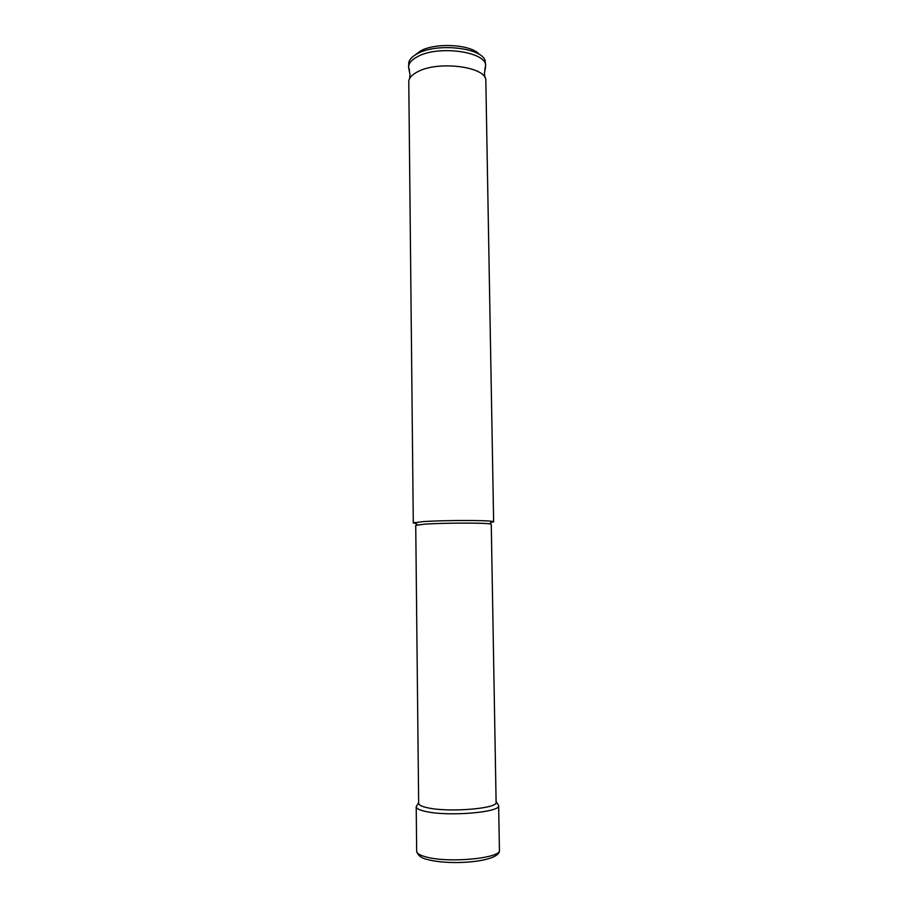 <?xml version="1.0" encoding="UTF-8"?>
<svg xmlns="http://www.w3.org/2000/svg" width="908" height="908" viewBox="0 0 908 908"><rect width="100%" height="100%" fill="white"/><g stroke="black" fill="none" stroke-linecap="round" stroke-linejoin="round"><path stroke-width="1.36" d="M409.531 70.552L408.6 67.124C408.645 63.163 411.755 59.61 417.918 56.455C439.109 44.833 487.369 52.017 485.598 66.046L484.759 69.507M414.468 55.422L420.824 50.769C436.532 42.222 471.661 44.549 479.401 54.514M408.6 67.124L408.782 62.391C409.667 59.065 412.697 56.08 417.884 53.436C437.826 42.472 483.362 48.056 485.281 61.324L485.598 66.046M416.114 523.576L413.288 522.951L408.77 81.402C409.099 77.748 412.209 74.467 418.089 71.539C438.939 60.45 486.461 66.92 485.825 80.335L493.634 521.828L490.831 522.543M413.288 522.951L423.128 521.612C442.082 520.261 484.747 520.102 491.943 521.328L493.634 521.828M425.012 524.12C442.843 522.906 482.829 522.736 489.65 523.825L491.262 524.279L496.109 802.297C498.265 808.46 449.812 812.626 428.236 807.916C421.959 806.633 418.758 805.124 418.656 803.376L415.728 525.335L425.012 524.12M416.67 851.25C416.783 853.509 420.188 855.484 426.885 857.152C449.925 863.338 501.784 858.083 499.423 850.092C501.182 861.896 451.128 865.823 427.804 859.615C421.562 858.344 417.85 855.552 416.67 851.25L416.216 806.724C416.318 808.608 419.712 810.231 426.374 811.616C449.312 816.712 500.966 812.217 498.64 805.566L496.097 801.503M485.576 66.647L484.407 73.491L484.917 77.532M408.634 67.725L410.007 74.535L409.599 78.587M489.65 523.825L491.943 521.328M499.423 850.092L498.64 805.566M418.645 802.593L416.216 806.724M417.328 524.835L414.967 522.395"/></g></svg>
